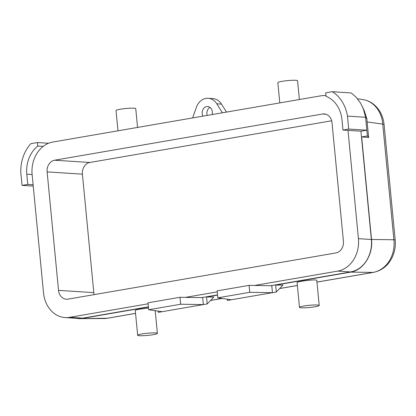 <?xml version="1.0" encoding="UTF-8"?>
<svg xmlns="http://www.w3.org/2000/svg" width="416" height="416" viewBox="0 0 416 416"><rect width="100%" height="100%" fill="white"/><g stroke="black" fill="none" stroke-linecap="round" stroke-linejoin="round"><path stroke-width="0.62" d="M79.394 318.64L107.375 318.224A8.258 4.623 80.2 0 0 107.827 318.183L104.25 318.51A28.907 23.254 89.7 0 1 104.198 318.51L79.394 318.64L75.27 318.224M135.548 313.362L107.375 318.224A28.907 23.254 89.7 0 1 104.25 318.51M325.671 92.83L332.322 91.686A36.057 29.609 93.7 0 1 347.464 116.111L348.712 129.048L342.987 130.047L341.999 119.839A28.907 23.738 93.7 0 0 326.024 96.325L325.671 92.83M275.662 285.064L276.333 292.006L282.989 285.085L275.662 285.064L350.688 272.121L373.048 272.402A28.907 24.383 -89.3 0 0 393.884 239.751L382.746 124.114A28.907 24.159 -82.1 0 0 362.586 99.518C367.442 100.235 371.696 102.331 375.352 105.81C380.38 110.781 383.287 117 384.067 124.472L384.067 124.472A8.258 0.91 174.5 0 0 382.746 124.114L367.146 121.94L366.876 118.825L364.146 110.375L360.433 102.95L356.221 97.266L351.182 92.95L332.322 91.686M217.532 295.09L206.549 296.982L207.22 303.93L203.341 304.595L202.675 297.653L179.988 297.284L180.658 304.231L148.684 309.743L162.214 311.688L203.341 304.595L180.658 304.231M179.988 297.284L148.013 302.801L148.684 309.743M22.048 185.39L27.773 184.413L26.79 174.2A28.907 23.738 -86.3 0 1 37.794 146.037L37.471 142.537L30.82 143.686A36.052 29.604 -86.3 0 0 20.8 172.448L22.048 185.39L33.238 186.103M27.773 184.413L33.108 184.751M37.471 142.537L48.62 143.25M271.783 285.73L249.101 285.366L217.126 290.878L217.792 297.825L231.327 299.77L272.454 292.677L271.783 285.73M362.034 105.96L363.6 109.72L365.576 117.265L347.464 116.111M58.531 290.378L47.122 171.902A10.332 8.486 -86.3 0 1 54.574 160.222L322.592 114A10.332 8.486 93.7 0 1 324.236 113.911A10.332 8.486 93.7 0 1 332.015 122.767L343.424 241.244A10.332 8.486 93.7 0 1 335.972 252.923L67.954 299.151A10.332 8.486 -86.3 0 1 66.31 299.239A10.332 8.486 -86.3 0 1 58.531 290.378L93.813 292.63L82.404 174.153A10.332 8.486 93.7 0 1 89.856 162.474L331.651 120.775M316.961 282.074L373.048 272.402A8.258 4.623 80.2 0 0 373.5 272.366L373.5 272.366C382.195 270.54 388.539 265.294 392.527 256.625C394.836 251.378 395.725 245.872 395.2 240.115L395.2 240.115A8.258 0.91 174.5 0 0 393.884 239.751L371.524 239.476C373.256 254.712 363.334 270.265 350.688 272.121M367.146 121.94L368.644 137.472L361.65 136.937L367.375 135.949L366.818 130.203L361.093 131.201L342.987 130.047M249.101 285.366L249.766 292.308L217.792 297.825M276.333 292.006L272.454 292.677L249.766 292.308M347.994 130.364L358.426 238.659L371.358 239.486L360.932 131.191M371.358 239.486A28.709 23.572 93.7 0 1 350.657 271.929L270.733 285.714M325.406 95.571L325.952 95.607A28.709 23.572 93.7 0 0 325.406 95.571A28.709 23.572 93.7 0 0 320.845 95.82L52.827 142.043A28.709 23.572 -86.3 0 0 32.12 174.491L43.529 292.968A28.709 23.572 -86.3 0 0 65.14 317.574L78.073 318.401A28.709 23.572 -86.3 0 0 82.638 318.157L148.398 306.81M201.62 297.632L217.511 294.892M231.327 299.77L227.448 300.44L227.328 299.198M361.65 136.937L371.524 239.476M82.644 318.354L148.418 307.008M162.214 311.688L158.335 312.359L158.215 311.116M94.172 294.627A10.332 8.486 93.7 0 1 93.813 292.63M348.712 129.048L366.818 130.203L365.576 117.265L366.876 118.825M37.794 146.037L43.217 146.38M367.375 135.949L368.644 137.472M362.586 99.518A28.907 24.159 -82.1 0 0 362.575 99.512L357.562 98.816M207.22 303.93L213.881 297.003L206.549 296.982M299.478 307.346L297.081 282.454C296.561 281.752 310.086 279.838 315.021 279.916L316.774 280.171L319.207 305.448A9.911 1.087 174.5 0 0 317.434 305.001A9.911 1.087 174.5 0 0 306.337 305.64A9.911 1.087 174.5 0 0 299.478 307.346A9.911 1.087 174.5 0 0 301.252 307.793A9.911 1.087 174.5 0 0 312.354 307.154A9.911 1.087 174.5 0 0 319.207 305.448M137.66 335.254A9.911 1.087 174.5 0 0 139.433 335.702A9.911 1.087 174.5 0 0 150.53 335.062A9.911 1.087 174.5 0 0 157.388 333.356A9.911 1.087 174.5 0 0 155.615 332.909A9.911 1.087 174.5 0 0 144.513 333.549A9.911 1.087 174.5 0 0 137.66 335.254L135.262 310.367C136.474 309.592 140.894 308.828 148.522 308.069M222.414 112.793L216.804 103.802A14.451 11.866 -86.3 0 0 208.192 98.29A14.451 11.866 -86.3 0 0 196.368 107.328L192.639 117.931M212.087 114.577A6.193 5.086 -86.3 0 0 207.667 106.532A6.193 5.086 -86.3 0 0 206.684 106.584A6.193 5.086 -86.3 0 0 202.966 116.147M216.804 103.802L221.504 104.104A14.451 11.866 -86.3 0 0 212.898 98.592L208.192 98.29M221.504 104.104L226.491 112.091M209.976 107.385A6.193 5.086 -86.3 0 0 207.236 115.414M299.38 99.523L297.575 80.746A9.911 1.087 174.5 0 0 295.797 80.298A9.911 1.087 174.5 0 0 284.7 80.938A9.911 1.087 174.5 0 0 277.841 82.644L279.791 102.898M137.561 127.431L135.751 108.654A9.911 1.087 174.5 0 0 133.978 108.207A9.911 1.087 174.5 0 0 122.876 108.846A9.911 1.087 174.5 0 0 116.022 110.552L117.972 130.806M65.14 317.574A28.709 23.572 -86.3 0 0 69.701 317.33L148.112 303.805M185.416 297.372L217.22 291.886M254.53 285.454L337.719 271.102L350.657 271.929M358.426 238.659A28.709 23.572 93.7 0 1 337.719 271.102M26.79 174.2L32.126 174.543M322.592 114L325.853 114.208M54.574 160.222L89.856 162.474M297.372 285.454L279.708 288.501M222.076 298.438L210.595 300.42M47.122 171.902L82.404 174.153M69.701 317.33L82.638 318.157M107.827 318.183L135.554 313.404M210.548 300.466L222.201 298.459M279.661 288.548L297.378 285.496M316.961 282.116L373.5 272.366M395.2 240.115L384.067 124.472M155.204 310.684L157.388 333.356"/></g></svg>
